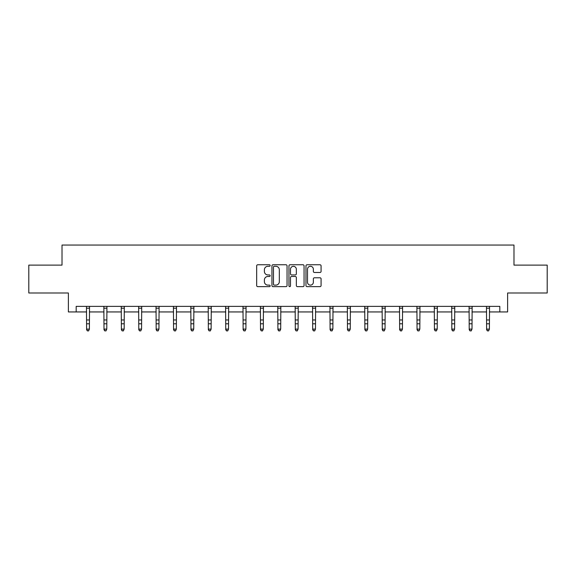 <?xml version="1.0" encoding="UTF-8"?>
<svg xmlns="http://www.w3.org/2000/svg" width="576" height="576" viewBox="0 0 576 576"><rect width="100%" height="100%" fill="white"/><g stroke="black" fill="none" stroke-linecap="round" stroke-linejoin="round"><path stroke-width="0.86" d="M270.166 265.529A0.763 0.763 0 0 0 269.395 264.766L257.767 264.766A1.094 1.094 0 0 0 256.673 265.86L256.673 285.559A1.094 1.094 0 0 0 257.767 286.646L269.395 286.646A0.763 0.763 0 0 0 270.166 285.883A0.763 0.763 0 0 0 269.395 285.12L267.89 285.12A3.499 3.499 0 0 1 264.391 281.614L264.391 279.972A3.499 3.499 0 0 1 267.89 276.473L269.395 276.473A0.763 0.763 0 0 0 270.166 275.71A0.763 0.763 0 0 0 269.395 274.939L267.89 274.939A3.499 3.499 0 0 1 264.391 271.44L264.391 269.798A3.499 3.499 0 0 1 267.89 266.299L269.395 266.299A0.763 0.763 0 0 0 270.166 265.529M319.982 272.477A1.094 1.094 0 0 0 321.077 271.382L321.077 265.86A1.094 1.094 0 0 0 319.982 264.766L307.066 264.766A1.094 1.094 0 0 0 305.971 265.86L305.971 285.559A1.094 1.094 0 0 0 307.066 286.646L319.982 286.646A1.094 1.094 0 0 0 321.077 285.559L321.077 278.878A1.094 1.094 0 0 0 319.982 277.783L314.453 277.783A1.094 1.094 0 0 0 313.358 278.878L313.358 282.19A2.93 2.93 0 0 1 310.435 285.12A2.93 2.93 0 0 1 307.505 282.19L307.505 269.222A2.93 2.93 0 0 1 310.435 266.299A2.93 2.93 0 0 1 313.358 269.222L313.358 271.382A1.094 1.094 0 0 0 314.453 272.477L319.982 272.477M76.183 311.94L76.183 306.367L499.817 306.367L499.817 311.94L507.622 311.94L507.622 292.99L547.2 292.99L547.2 265.118L513.979 265.118L513.979 245.052L62.021 245.052L62.021 265.118L28.8 265.118L28.8 292.99L68.378 292.99L68.378 311.94L86.602 311.94M287.042 265.86A1.094 1.094 0 0 0 285.948 264.766L273.038 264.766A1.094 1.094 0 0 0 271.944 265.86L271.944 285.559A1.094 1.094 0 0 0 273.038 286.646L285.948 286.646A1.094 1.094 0 0 0 287.042 285.559L287.042 265.86M290.052 264.766L302.962 264.766A1.094 1.094 0 0 1 304.056 265.86L304.056 285.559A1.094 1.094 0 0 1 302.962 286.646L297.439 286.646A1.094 1.094 0 0 1 296.345 285.559L296.345 277.567A1.094 1.094 0 0 0 295.25 276.473L291.586 276.473A1.094 1.094 0 0 0 290.491 277.567L290.491 285.883A0.763 0.763 0 0 1 289.721 286.646A0.763 0.763 0 0 1 288.958 285.883L288.958 265.86A1.094 1.094 0 0 1 290.052 264.766M89.388 311.94L103.997 311.94M106.783 311.94L121.385 311.94M124.171 311.94L138.78 311.94M141.566 311.94L156.168 311.94M158.954 311.94L173.563 311.94M176.35 311.94L190.951 311.94M193.738 311.94L208.346 311.94M211.133 311.94L225.734 311.94M228.521 311.94L243.13 311.94M245.916 311.94L260.518 311.94M263.304 311.94L277.913 311.94M280.699 311.94L295.301 311.94M298.087 311.94L312.696 311.94M315.482 311.94L330.084 311.94M332.87 311.94L347.479 311.94M350.266 311.94L364.867 311.94M367.654 311.94L382.262 311.94M385.049 311.94L399.65 311.94M402.437 311.94L417.046 311.94M419.832 311.94L434.434 311.94M437.22 311.94L451.829 311.94M454.615 311.94L469.217 311.94M472.003 311.94L486.612 311.94M489.398 311.94L499.817 311.94M274.241 266.299A0.763 0.763 0 0 0 273.47 267.062L273.47 284.35A0.763 0.763 0 0 0 274.241 285.12L275.825 285.12A3.499 3.499 0 0 0 279.331 281.614L279.331 269.798A3.499 3.499 0 0 0 275.825 266.299L274.241 266.299M296.345 269.28A2.93 2.93 0 0 0 293.414 266.35A2.93 2.93 0 0 0 290.491 269.28L290.491 273.845A1.094 1.094 0 0 0 291.586 274.939L295.25 274.939A1.094 1.094 0 0 0 296.345 273.845L296.345 269.28M86.465 306.367L86.602 329.105L89.388 329.105L88.553 330.948L87.444 330.703L88.553 330.948M88.553 330.703L89.388 329.105L89.532 306.367M87.444 330.948L86.602 329.724L86.602 329.105L87.444 330.703M103.853 306.367L103.997 329.105L106.783 329.105L105.948 330.948L104.832 330.703L105.948 330.948M105.948 330.703L106.783 329.105L106.927 306.367M104.832 330.948L103.997 329.724L103.997 329.105L104.832 330.703M121.248 306.367L121.385 329.105L124.171 329.105L123.336 330.948L122.22 330.703L123.336 330.948M123.336 330.703L124.171 329.105L124.315 306.367M122.22 330.948L121.385 329.724L121.385 329.105L122.22 330.703M138.636 306.367L138.78 329.105L141.566 329.105L140.731 330.948L139.615 330.703L140.731 330.948M140.731 330.703L141.566 329.105L141.71 306.367M139.615 330.948L138.78 329.724L138.78 329.105L139.615 330.703M156.031 306.367L156.168 329.105L158.954 329.105L158.119 330.948L157.003 330.703L158.119 330.948M158.119 330.703L158.954 329.105L159.098 306.367M157.003 330.948L156.168 329.724L156.168 329.105L157.003 330.703M173.419 306.367L173.563 329.105L176.35 329.105L175.514 330.948L174.398 330.703L175.514 330.948M175.514 330.703L176.35 329.105L176.494 306.367M174.398 330.948L173.563 329.724L173.563 329.105L174.398 330.703M190.814 306.367L190.951 329.105L193.738 329.105L192.902 330.948L191.786 330.703L192.902 330.948M192.902 330.703L193.738 329.105L193.882 306.367M191.786 330.948L190.951 329.724L190.951 329.105L191.786 330.703M208.202 306.367L208.346 329.105L211.133 329.105L210.298 330.948L209.182 330.703L210.298 330.948M210.298 330.703L211.133 329.105L211.277 306.367M209.182 330.948L208.346 329.724L208.346 329.105L209.182 330.703M225.598 306.367L225.734 329.105L228.521 329.105L227.686 330.948L226.57 330.703L227.686 330.948M227.686 330.703L228.521 329.105L228.665 306.367M226.57 330.948L225.734 329.724L225.734 329.105L226.57 330.703M242.986 306.367L243.13 329.105L245.916 329.105L245.081 330.948L243.965 330.703L245.081 330.948M245.081 330.703L245.916 329.105L246.053 306.367M243.965 330.948L243.13 329.724L243.13 329.105L243.965 330.703M260.381 306.367L260.518 329.105L263.304 329.105L262.469 330.948L261.353 330.703L262.469 330.948M262.469 330.703L263.304 329.105L263.448 306.367M261.353 330.948L260.518 329.724L260.518 329.105L261.353 330.703M277.769 306.367L277.913 329.105L280.699 329.105L279.864 330.948L278.748 330.703L279.864 330.948M279.864 330.703L280.699 329.105L280.836 306.367M278.748 330.948L277.913 329.724L277.913 329.105L278.748 330.703M295.164 306.367L295.301 329.105L298.087 329.105L297.252 330.948L296.136 330.703L297.252 330.948M297.252 330.703L298.087 329.105L298.231 306.367M296.136 330.948L295.301 329.724L295.301 329.105L296.136 330.703M312.552 306.367L312.696 329.105L315.482 329.105L314.647 330.948L313.531 330.703L314.647 330.948M314.647 330.703L315.482 329.105L315.619 306.367M313.531 330.948L312.696 329.724L312.696 329.105L313.531 330.703M329.947 306.367L330.084 329.105L332.87 329.105L332.035 330.948L330.919 330.703L332.035 330.948M332.035 330.703L332.87 329.105L333.014 306.367M330.919 330.948L330.084 329.724L330.084 329.105L330.919 330.703M347.335 306.367L347.479 329.105L350.266 329.105L349.43 330.948L348.314 330.703L349.43 330.948M349.43 330.703L350.266 329.105L350.402 306.367M348.314 330.948L347.479 329.724L347.479 329.105L348.314 330.703M364.723 306.367L364.867 329.105L367.654 329.105L366.818 330.948L365.702 330.703L366.818 330.948M366.818 330.703L367.654 329.105L367.798 306.367M365.702 330.948L364.867 329.724L364.867 329.105L365.702 330.703M382.118 306.367L382.262 329.105L385.049 329.105L384.214 330.948L383.098 330.703L384.214 330.948M384.214 330.703L385.049 329.105L385.186 306.367M383.098 330.948L382.262 329.724L382.262 329.105L383.098 330.703M399.506 306.367L399.65 329.105L402.437 329.105L401.602 330.948L400.486 330.703L401.602 330.948M401.602 330.703L402.437 329.105L402.581 306.367M400.486 330.948L399.65 329.724L399.65 329.105L400.486 330.703M416.902 306.367L417.046 329.105L419.832 329.105L418.997 330.948L417.881 330.703L418.997 330.948M418.997 330.703L419.832 329.105L419.969 306.367M417.881 330.948L417.046 329.724L417.046 329.105L417.881 330.703M434.29 306.367L434.434 329.105L437.22 329.105L436.385 330.948L435.269 330.703L436.385 330.948M436.385 330.703L437.22 329.105L437.364 306.367M435.269 330.948L434.434 329.724L434.434 329.105L435.269 330.703M451.685 306.367L451.829 329.105L454.615 329.105L453.78 330.948L452.664 330.703L453.78 330.948M453.78 330.703L454.615 329.105L454.752 306.367M452.664 330.948L451.829 329.724L451.829 329.105L452.664 330.703M469.073 306.367L469.217 329.105L472.003 329.105L471.168 330.948L470.052 330.703L471.168 330.948M471.168 330.703L472.003 329.105L472.147 306.367M470.052 330.948L469.217 329.724L469.217 329.105L470.052 330.703M486.468 306.367L486.612 329.105L489.398 329.105L488.556 330.948L487.447 330.703L488.556 330.948M488.556 330.703L489.398 329.105L489.535 306.367M487.447 330.948L486.612 329.724L486.612 329.105L487.447 330.703M89.525 306.389L86.472 306.389M89.388 319.968L86.602 319.968M89.388 323.791L86.602 323.791M89.388 308.196L86.602 308.196M106.913 306.389L103.86 306.389M106.783 319.968L103.997 319.968M106.783 323.791L103.997 323.791M106.783 308.196L103.997 308.196M124.308 306.389L121.255 306.389M124.171 319.968L121.385 319.968M124.171 323.791L121.385 323.791M124.171 308.196L121.385 308.196M141.696 306.389L138.643 306.389M141.566 319.968L138.78 319.968M141.566 323.791L138.78 323.791M141.566 308.196L138.78 308.196M159.091 306.389L156.038 306.389M158.954 319.968L156.168 319.968M158.954 323.791L156.168 323.791M158.954 308.196L156.168 308.196M176.479 306.389L173.426 306.389M176.35 319.968L173.563 319.968M176.35 323.791L173.563 323.791M176.35 308.196L173.563 308.196M193.874 306.389L190.822 306.389M193.738 319.968L190.951 319.968M193.738 323.791L190.951 323.791M193.738 308.196L190.951 308.196M211.262 306.389L208.21 306.389M211.133 319.968L208.346 319.968M211.133 323.791L208.346 323.791M211.133 308.196L208.346 308.196M228.658 306.389L225.605 306.389M228.521 319.968L225.734 319.968M228.521 323.791L225.734 323.791M228.521 308.196L225.734 308.196M246.046 306.389L242.993 306.389M245.916 319.968L243.13 319.968M245.916 323.791L243.13 323.791M245.916 308.196L243.13 308.196M263.441 306.389L260.388 306.389M263.304 319.968L260.518 319.968M263.304 323.791L260.518 323.791M263.304 308.196L260.518 308.196M280.829 306.389L277.776 306.389M280.699 319.968L277.913 319.968M280.699 323.791L277.913 323.791M280.699 308.196L277.913 308.196M298.224 306.389L295.171 306.389M298.087 319.968L295.301 319.968M298.087 323.791L295.301 323.791M298.087 308.196L295.301 308.196M315.612 306.389L312.559 306.389M315.482 319.968L312.696 319.968M315.482 323.791L312.696 323.791M315.482 308.196L312.696 308.196M333.007 306.389L329.954 306.389M332.87 319.968L330.084 319.968M332.87 323.791L330.084 323.791M332.87 308.196L330.084 308.196M350.395 306.389L347.342 306.389M350.266 319.968L347.479 319.968M350.266 323.791L347.479 323.791M350.266 308.196L347.479 308.196M367.79 306.389L364.738 306.389M367.654 319.968L364.867 319.968M367.654 323.791L364.867 323.791M367.654 308.196L364.867 308.196M385.178 306.389L382.126 306.389M385.049 319.968L382.262 319.968M385.049 323.791L382.262 323.791M385.049 308.196L382.262 308.196M402.574 306.389L399.521 306.389M402.437 319.968L399.65 319.968M402.437 323.791L399.65 323.791M402.437 308.196L399.65 308.196M419.962 306.389L416.909 306.389M419.832 319.968L417.046 319.968M419.832 323.791L417.046 323.791M419.832 308.196L417.046 308.196M437.357 306.389L434.304 306.389M437.22 319.968L434.434 319.968M437.22 323.791L434.434 323.791M437.22 308.196L434.434 308.196M454.745 306.389L451.692 306.389M454.615 319.968L451.829 319.968M454.615 323.791L451.829 323.791M454.615 308.196L451.829 308.196M472.14 306.389L469.087 306.389M472.003 319.968L469.217 319.968M472.003 323.791L469.217 323.791M472.003 308.196L469.217 308.196M489.528 306.389L486.475 306.389M489.398 319.968L486.612 319.968M489.398 323.791L486.612 323.791M489.398 308.196L486.612 308.196"/></g></svg>
